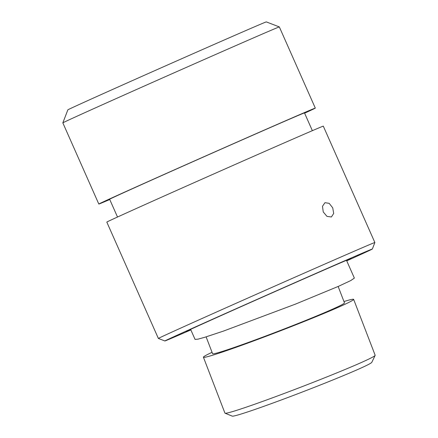 <?xml version="1.0" encoding="UTF-8"?>
<svg xmlns="http://www.w3.org/2000/svg" width="438" height="438" viewBox="0 0 438 438"><rect width="100%" height="100%" fill="white"/><g stroke="black" fill="none" stroke-linecap="round" stroke-linejoin="round"><path stroke-width="0.66" d="M117.51 217.018L109.637 199.252A106.56 0.613 -23.9 0 1 142.574 184.152A106.56 0.613 -23.9 0 1 247.005 137.767A106.56 0.613 -23.9 0 1 304.481 112.905L312.36 130.677M346.732 260.851A113.464 0.652 156.1 0 0 372.355 249.03A113.464 0.652 156.1 0 0 311.423 275.376A113.464 0.652 156.1 0 0 199.952 324.886A113.464 0.652 156.1 0 0 164.885 340.967A113.464 0.652 156.1 0 0 190.853 329.923M158.375 338.454L158.375 338.454A118.402 0.684 -23.9 0 1 194.97 321.673A118.402 0.684 -23.9 0 1 311.002 270.136A118.402 0.684 -23.9 0 1 374.868 242.515A118.402 0.684 -23.9 0 1 374.868 242.521L323.304 126.149A118.402 0.684 -23.9 0 0 259.438 153.771A118.402 0.684 -23.9 0 0 143.407 205.312A118.402 0.684 -23.9 0 0 106.806 222.088L158.375 338.454L164.885 340.967M190.749 329.688A90.277 0.52 -23.9 0 1 186.079 331.566A90.277 0.52 -23.9 0 1 213.985 318.776A90.277 0.52 -23.9 0 1 302.242 279.575A90.277 0.52 -23.9 0 1 351.156 258.415A90.277 0.52 -23.9 0 1 346.628 260.615M323.255 211.976L322.483 206.298L324.963 202.69L329.173 203.336L332.738 207.853L333.685 213.459L331.385 216.98L327 216.41L323.255 211.976M67.863 109.839A108.531 0.624 -23.9 0 1 101.408 94.466A108.531 0.624 -23.9 0 1 207.508 47.337A108.531 0.624 -23.9 0 1 266.309 21.9L279.329 26.921A118.402 0.684 156.1 0 0 215.178 54.673A118.402 0.684 156.1 0 0 99.437 106.084A118.402 0.684 156.1 0 0 62.837 122.859A118.402 0.684 156.1 0 0 62.837 122.864L67.863 109.839M109.757 199.52A118.402 0.684 -23.9 0 1 98.813 204.048A118.402 0.684 -23.9 0 1 135.413 187.267A118.402 0.684 -23.9 0 1 251.439 135.731A118.402 0.684 -23.9 0 1 315.305 108.109A118.402 0.684 -23.9 0 1 304.602 113.179M315.305 108.109L279.334 26.926A118.402 0.684 156.1 0 0 279.329 26.921M375.147 355.41L371.791 362.363A74.86 2.836 158.9 0 1 355.141 370.652A74.86 2.836 158.9 0 1 279.619 400.584A74.86 2.836 158.9 0 1 232.184 416.1L225.033 413.193A80.488 3.05 -21.1 0 0 276.039 396.505A80.488 3.05 -21.1 0 0 357.244 364.323A80.488 3.05 -21.1 0 0 375.147 355.41A80.488 3.05 -21.1 0 0 375.163 355.273L353.647 299.373A80.488 3.05 -21.1 0 0 343.956 301.541M212.058 352.316A80.488 3.05 -21.1 0 0 203.413 357.205L224.929 413.1A80.488 3.05 -21.1 0 0 225.033 413.193M206.112 336.866L212.578 353.674A70.666 2.677 -21.1 0 0 256.197 339.57A70.666 2.677 -21.1 0 0 328.746 310.849A70.666 2.677 -21.1 0 0 344.482 302.904L338.152 286.474M203.413 357.205A80.488 3.05 -21.1 0 0 253.093 341.136A80.488 3.05 -21.1 0 0 335.727 308.429A80.488 3.05 -21.1 0 0 353.647 299.373M346.485 260.298L354.369 278.092L350.816 280.539L338.662 286.249L295.376 304.153L223.128 331.21L204.858 337.255L198.031 339.149L195.058 339.412L190.612 329.376M98.813 204.048L62.837 122.864M372.355 249.03L374.868 242.521"/></g></svg>
